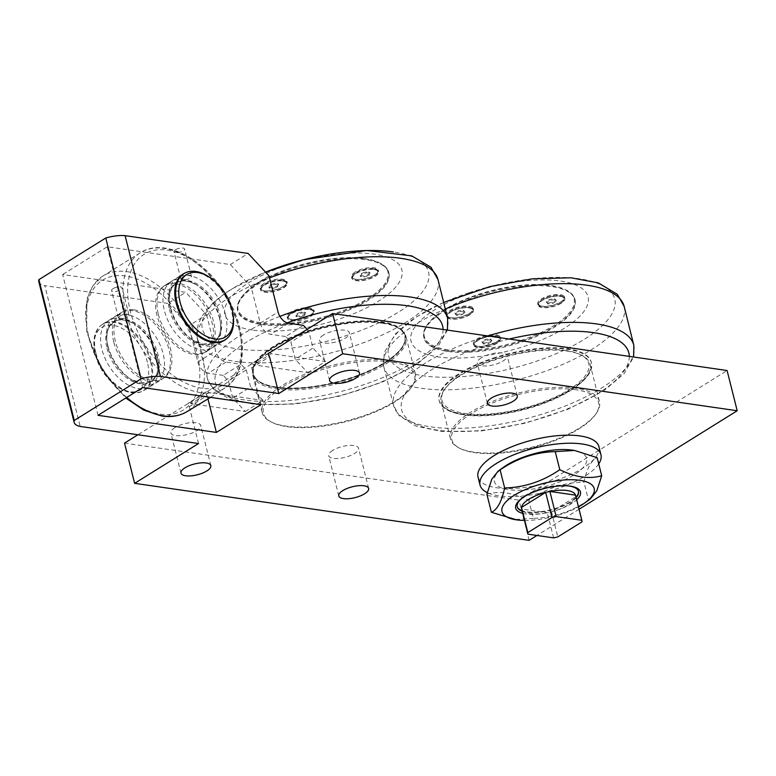 <?xml version="1.0" encoding="UTF-8"?>
<svg xmlns="http://www.w3.org/2000/svg" width="776" height="776" viewBox="0 0 776 776"><rect width="100%" height="100%" fill="white"/><g stroke="black" fill="none" stroke-linecap="round" stroke-linejoin="round"><path stroke-width="0.58" stroke-dasharray="3.88 2.91" d="M175.706 283.958A38.955 24.046 58.1 0 0 163.949 286.101A38.955 24.046 58.1 0 0 156.927 315.172A38.955 24.046 58.1 0 0 205.136 352.226A38.955 24.046 58.1 0 0 209.268 314.668A38.955 24.046 58.1 0 0 175.706 283.958M134.083 309.886A38.955 24.046 -121.9 0 1 167.645 340.586A38.955 24.046 -121.9 0 1 163.523 378.145A38.955 24.046 -121.9 0 1 115.314 341.091A38.955 24.046 -121.9 0 1 122.336 312.02A38.955 24.046 -121.9 0 1 134.083 309.886M107.883 345.718A38.955 24.046 58.1 0 0 132.24 380.182A38.955 24.046 58.1 0 0 156.092 382.772A38.955 24.046 58.1 0 0 163.115 353.701A38.955 24.046 58.1 0 0 114.906 316.647A38.955 24.046 58.1 0 0 106.719 339.19A38.955 24.046 58.1 0 0 107.883 345.718M225.535 314.823A38.955 24.046 58.1 0 0 177.326 277.769A38.955 24.046 58.1 0 0 169.139 300.312A38.955 24.046 58.1 0 0 170.303 306.84A38.955 24.046 58.1 0 0 194.669 341.295A38.955 24.046 58.1 0 0 218.512 343.894A38.955 24.046 58.1 0 0 225.535 314.823M219.589 318.519A38.955 24.046 -121.9 0 1 220.762 325.047A38.955 24.046 -121.9 0 1 212.566 347.6A38.955 24.046 -121.9 0 1 164.366 310.545A38.955 24.046 -121.9 0 1 171.38 281.465A38.955 24.046 -121.9 0 1 195.232 284.065A38.955 24.046 -121.9 0 1 219.589 318.519M157.169 357.406A38.955 24.046 -121.9 0 1 158.333 363.925A38.955 24.046 -121.9 0 1 150.146 386.477A38.955 24.046 -121.9 0 1 101.937 349.423A38.955 24.046 -121.9 0 1 108.96 320.352A38.955 24.046 -121.9 0 1 132.803 322.942A38.955 24.046 -121.9 0 1 157.169 357.406M150.476 361.567A38.955 24.046 -121.9 0 1 143.453 390.638A38.955 24.046 -121.9 0 1 119.611 388.048A38.955 24.046 -121.9 0 1 95.244 353.584A38.955 24.046 -121.9 0 1 94.08 347.066A38.955 24.046 -121.9 0 1 102.267 324.514A38.955 24.046 -121.9 0 1 150.476 361.567M233.392 317.18A38.955 24.046 58.1 0 0 232.228 310.652A38.955 24.046 58.1 0 0 207.861 276.198M147.411 362.266A36.724 22.669 58.1 0 0 115.527 325.823A36.724 22.669 58.1 0 0 94.236 348.589A36.724 22.669 58.1 0 0 118.311 387.234A36.724 22.669 58.1 0 0 147.411 362.266M290.767 312.175A13.803 5.015 165.9 0 0 287.168 316.947A13.803 5.015 165.9 0 0 301.767 318.451A13.803 5.015 165.9 0 0 313.931 310.225A13.803 5.015 165.9 0 0 304.929 307.771A13.803 5.015 165.9 0 0 290.767 312.175M291.116 313.582A13.803 5.015 -14.1 0 1 305.288 309.178A13.803 5.015 -14.1 0 1 314.29 311.632A13.803 5.015 -14.1 0 1 302.126 319.858A13.803 5.015 -14.1 0 1 287.518 318.354A13.803 5.015 -14.1 0 1 291.116 313.582M263.772 283.579A13.803 5.015 165.9 0 0 260.173 288.352A13.803 5.015 165.9 0 0 274.772 289.855A13.803 5.015 165.9 0 0 286.936 281.63A13.803 5.015 165.9 0 0 277.934 279.176A13.803 5.015 165.9 0 0 263.772 283.579M264.121 284.986A13.803 5.015 -14.1 0 1 278.293 280.592A13.803 5.015 -14.1 0 1 287.295 283.036A13.803 5.015 -14.1 0 1 275.131 291.262A13.803 5.015 -14.1 0 1 260.523 289.768A13.803 5.015 -14.1 0 1 264.121 284.986M355.127 272.085A13.803 5.015 165.9 0 0 351.518 276.867A13.803 5.015 165.9 0 0 366.126 278.361A13.803 5.015 165.9 0 0 378.29 270.135A13.803 5.015 165.9 0 0 369.289 267.691A13.803 5.015 165.9 0 0 355.127 272.085M355.476 273.491A13.803 5.015 -14.1 0 1 369.648 269.097A13.803 5.015 -14.1 0 1 378.649 271.551A13.803 5.015 -14.1 0 1 366.485 279.767A13.803 5.015 -14.1 0 1 351.877 278.274A13.803 5.015 -14.1 0 1 355.476 273.491M365.176 258.893A77.901 28.295 -14.1 0 1 380.046 263.122A77.901 28.295 -14.1 0 1 388.708 272.318A77.901 28.295 -14.1 0 1 346.368 310.235A77.901 28.295 -14.1 0 1 261.134 323.699A77.901 28.295 -14.1 0 1 237.601 310.274A77.901 28.295 -14.1 0 1 240.89 298.071A77.901 28.295 -14.1 0 1 365.176 258.893M261.337 324.504A77.901 28.295 165.9 0 0 346.571 311.04A77.901 28.295 165.9 0 0 388.912 273.123A77.901 28.295 165.9 0 0 306.462 264.655A77.901 28.295 165.9 0 0 237.805 311.079A77.901 28.295 165.9 0 0 261.337 324.504M364.575 258.573A77.231 28.052 165.9 0 0 241.355 297.412A77.231 28.052 165.9 0 0 319.838 317.908A77.231 28.052 165.9 0 0 379.319 262.754A77.231 28.052 165.9 0 0 364.575 258.573M252.423 330.052A91.258 33.155 -14.1 0 1 248.66 282.755A91.258 33.155 -14.1 0 1 374.294 254.15A91.258 33.155 -14.1 0 1 378.058 301.447A91.258 33.155 -14.1 0 1 252.423 330.052M373.964 269.495A13.017 4.734 -14.1 0 1 377.893 271.736A13.017 4.734 -14.1 0 1 366.418 279.496A13.017 4.734 -14.1 0 1 352.634 278.08A13.017 4.734 -14.1 0 1 359.715 271.745A13.017 4.734 -14.1 0 1 373.964 269.495M282.6 280.99A13.017 4.734 -14.1 0 1 286.538 283.23A13.017 4.734 -14.1 0 1 275.063 290.99A13.017 4.734 -14.1 0 1 261.279 289.574A13.017 4.734 -14.1 0 1 268.36 283.24A13.017 4.734 -14.1 0 1 282.6 280.99M276.625 387.088A78.463 28.499 -14.1 0 1 252.918 373.566A78.463 28.499 -14.1 0 1 322.079 326.812A78.463 28.499 -14.1 0 1 405.111 335.339A78.463 28.499 -14.1 0 1 362.47 373.528A78.463 28.499 -14.1 0 1 276.625 387.088M276.78 387.69A78.463 28.499 -14.1 0 1 253.073 374.168A78.463 28.499 -14.1 0 1 295.714 335.979A78.463 28.499 -14.1 0 1 381.559 322.428A78.463 28.499 -14.1 0 1 405.266 335.94A78.463 28.499 -14.1 0 1 362.625 374.129A78.463 28.499 -14.1 0 1 276.78 387.69M381.191 322.651A77.901 28.295 165.9 0 0 256.905 361.829A77.901 28.295 165.9 0 0 336.066 382.5A77.901 28.295 165.9 0 0 396.061 326.88A77.901 28.295 165.9 0 0 381.191 322.651M581.961 521.879L575.647 496.737L551.503 511.772L557.818 536.914M575.608 495.476A27.82 10.107 -14.1 0 1 575.647 496.737A27.82 10.107 -14.1 0 1 574.395 499.666A27.82 10.107 -14.1 0 1 551.503 511.772A27.82 10.107 -14.1 0 1 547.284 512.732L521.647 509.027L527.961 534.169M553.598 537.875L547.284 512.732A27.82 10.107 -14.1 0 1 530.008 513.663A27.82 10.107 -14.1 0 1 524.692 512.15A27.82 10.107 -14.1 0 1 521.647 509.027M578.411 491.227A31.583 11.475 165.9 0 0 578.362 491.004A31.583 11.475 165.9 0 0 568.818 485.563A31.583 11.475 165.9 0 0 534.266 491.014A31.583 11.475 165.9 0 0 517.107 506.388A31.583 11.475 165.9 0 0 517.165 506.602M520.618 510.113A31.583 11.475 165.9 0 0 526.642 511.83A31.583 11.475 165.9 0 0 577.024 495.951M566.897 351.033A76.795 27.897 -14.1 0 1 581.554 355.195A76.795 27.897 -14.1 0 1 590.1 364.254A76.795 27.897 -14.1 0 1 522.413 410.019A76.795 27.897 -14.1 0 1 441.146 401.677A76.795 27.897 -14.1 0 1 444.386 389.649A76.795 27.897 -14.1 0 1 566.897 351.033M565.908 350.49A75.679 27.49 165.9 0 0 445.172 388.543A75.679 27.49 165.9 0 0 522.064 408.622A75.679 27.49 165.9 0 0 580.351 354.593A75.679 27.49 165.9 0 0 565.908 350.49M576.248 388.243A76.795 27.897 165.9 0 0 492.226 401.502A76.795 27.897 165.9 0 0 450.487 438.886A76.795 27.897 165.9 0 0 459.033 447.946A76.795 27.897 165.9 0 0 531.764 447.228A76.795 27.897 165.9 0 0 596.201 413.501A76.795 27.897 165.9 0 0 599.45 401.464A76.795 27.897 165.9 0 0 576.248 388.243M575.753 389.707A75.679 27.49 165.9 0 0 480.422 408.457A75.679 27.49 165.9 0 0 460.246 448.557A75.679 27.49 165.9 0 0 531.919 447.839A75.679 27.49 165.9 0 0 595.425 414.597A75.679 27.49 165.9 0 0 575.753 389.707M382.19 323.194A79.016 28.702 -14.1 0 1 397.264 327.482A79.016 28.702 -14.1 0 1 406.061 336.813A79.016 28.702 -14.1 0 1 363.11 375.274A79.016 28.702 -14.1 0 1 276.663 388.921A79.016 28.702 -14.1 0 1 252.782 375.312A79.016 28.702 -14.1 0 1 256.129 362.935A79.016 28.702 -14.1 0 1 382.19 323.194M391.531 360.404A79.016 28.702 165.9 0 0 305.075 374.061A79.016 28.702 165.9 0 0 262.133 412.522A79.016 28.702 165.9 0 0 270.921 421.853A79.016 28.702 165.9 0 0 286.005 426.131A79.016 28.702 165.9 0 0 412.066 386.399A79.016 28.702 165.9 0 0 415.402 374.022A79.016 28.702 165.9 0 0 391.531 360.404M391.046 361.878A77.901 28.295 165.9 0 0 292.901 381.181A77.901 28.295 165.9 0 0 272.134 422.454A77.901 28.295 165.9 0 0 345.912 421.727A77.901 28.295 165.9 0 0 411.29 387.496A77.901 28.295 165.9 0 0 391.046 361.878M124.519 443.115L519.018 500.122L727.093 370.521M268.477 353.458L137.915 434.773M332.691 450.39A15.394 5.597 165.9 0 0 328.675 455.716A15.394 5.597 165.9 0 0 338.714 458.451A15.394 5.597 165.9 0 0 354.516 453.543A15.394 5.597 165.9 0 0 358.541 448.208A15.394 5.597 165.9 0 0 348.492 445.472A15.394 5.597 165.9 0 0 332.691 450.39M323.524 335.009A15.394 5.597 165.9 0 0 319.508 340.344A15.394 5.597 165.9 0 0 329.548 343.079A15.394 5.597 165.9 0 0 345.359 338.171A15.394 5.597 165.9 0 0 349.375 332.836A15.394 5.597 165.9 0 0 339.325 330.101A15.394 5.597 165.9 0 0 323.524 335.009M174.891 427.586A15.394 5.597 165.9 0 0 170.875 432.911A15.394 5.597 165.9 0 0 180.915 435.646A15.394 5.597 165.9 0 0 196.726 430.738A15.394 5.597 165.9 0 0 200.741 425.413A15.394 5.597 165.9 0 0 190.702 422.678A15.394 5.597 165.9 0 0 174.891 427.586M481.324 357.814A15.394 5.597 165.9 0 0 477.298 363.139A15.394 5.597 165.9 0 0 487.347 365.874A15.394 5.597 165.9 0 0 503.149 360.966A15.394 5.597 165.9 0 0 507.165 355.641A15.394 5.597 165.9 0 0 497.125 352.905A15.394 5.597 165.9 0 0 481.324 357.814M245.245 411.522L263.074 400.406L208.948 392.588L191.109 403.695L245.245 411.522L232.742 398.078L228.445 380.987L223.236 375.39L241.074 364.284L246.283 369.88L228.445 380.987M307.665 372.635L325.503 361.529L271.367 353.71L253.529 364.817L307.665 372.635L295.171 359.201L290.874 342.109L285.665 336.512L303.503 325.396M98.028 415.325L62.662 274.539L185.745 292.319L206.571 314.716L188.743 325.823L167.907 303.426L185.745 292.319M285.665 336.512L270.669 334.34A11.126 6.868 -121.9 0 1 260.261 323.146L251.162 286.945L230.336 264.548L107.253 246.768L62.662 274.539M107.253 246.768L142.619 387.554M307.18 329.354L308.712 330.993L313 348.094L295.171 359.201M308.712 330.993L290.874 342.109M182.292 277.168C186.609 274.83 189.654 274.51 191.429 276.198C192.545 279.224 180.992 280.912 180.818 278.865L182.292 277.168M175.405 249.765A5.471 1.988 165.9 0 0 173.979 251.666A5.471 1.988 165.9 0 0 177.549 252.636A5.471 1.988 165.9 0 0 183.165 250.89A5.471 1.988 165.9 0 0 184.591 248.999A5.471 1.988 165.9 0 0 181.021 248.029A5.471 1.988 165.9 0 0 175.405 249.765M253.529 364.817A2.667 1.649 58.1 0 0 251.114 363.954A2.667 1.649 58.1 0 0 251.715 367.834L269.553 356.727M269.699 352.692A2.667 1.649 -121.9 0 1 271.367 353.71M269 275.829L251.162 286.945M230.336 264.548L248.165 253.442M158.333 314.231A39.062 24.114 58.1 0 0 206.688 351.392A39.062 24.114 58.1 0 0 206.503 305.482A39.062 24.114 58.1 0 0 165.375 285.073A39.062 24.114 58.1 0 0 158.333 314.231M185.289 272.89A39.062 24.114 -121.9 0 1 231.558 311.127A39.062 24.114 -121.9 0 1 226.398 338.899M246.283 369.88L250.58 386.972L232.742 398.078M119.863 316.045C124.189 313.708 127.235 313.388 129 315.085C130.125 318.102 118.573 319.79 118.388 317.753L119.863 316.045M112.986 288.653A5.471 1.988 165.9 0 0 111.56 290.544A5.471 1.988 165.9 0 0 115.129 291.514A5.471 1.988 165.9 0 0 120.746 289.768A5.471 1.988 165.9 0 0 122.171 287.877A5.471 1.988 165.9 0 0 118.602 286.907A5.471 1.988 165.9 0 0 112.986 288.653M191.109 403.695A2.667 1.649 58.1 0 0 188.684 402.831A2.667 1.649 58.1 0 0 189.286 406.721L207.124 395.605A2.667 1.649 -121.9 0 1 206.523 391.725A2.667 1.649 -121.9 0 1 208.948 392.588M206.571 314.716L215.67 350.917A11.126 6.868 58.1 0 0 226.088 362.111L241.074 364.284M223.236 375.39L208.249 373.227A11.126 6.868 -121.9 0 1 197.831 362.023L188.743 325.823M95.914 353.109A39.062 24.114 58.1 0 0 144.258 390.27A39.062 24.114 58.1 0 0 144.074 344.369A39.062 24.114 58.1 0 0 102.956 323.961A39.062 24.114 58.1 0 0 95.914 353.109M113.752 342.003A39.062 24.114 -121.9 0 1 120.794 312.844A39.062 24.114 -121.9 0 1 169.139 350.005A39.062 24.114 -121.9 0 1 162.097 379.163A39.062 24.114 -121.9 0 1 113.752 342.003M198.54 443.532L189.286 406.721M207.124 395.605L207.968 398.971M260.959 404.655L251.715 367.834M579.071 509.231L536.943 535.469M529.116 540.348L519.018 500.122M263.074 400.406L250.58 386.972M325.503 361.529L313 348.094M167.907 303.426L44.824 285.646L80.19 426.431M598.927 446.685A62.322 22.64 -14.1 0 1 582.66 468.248A62.322 22.64 -14.1 0 1 518.688 488.123A62.322 22.64 -14.1 0 1 478.035 477.046M38.8 281.659A24.551 8.914 165.9 0 0 44.824 285.646M496.33 343.235A13.017 4.734 -14.1 0 1 482.963 347.386A13.017 4.734 -14.1 0 1 474.475 345.068A13.017 4.734 -14.1 0 1 485.951 337.317A13.017 4.734 -14.1 0 1 499.725 338.724A13.017 4.734 -14.1 0 1 496.33 343.235M496.097 342.294A13.017 4.734 165.9 0 0 499.492 337.783A13.017 4.734 165.9 0 0 491.004 335.465A13.017 4.734 165.9 0 0 477.638 339.616A13.017 4.734 165.9 0 0 474.233 344.127A13.017 4.734 165.9 0 0 482.73 346.445A13.017 4.734 165.9 0 0 496.097 342.294M483.429 343.089L488.298 342.478L491.732 340.344L490.296 338.821L485.427 339.432L481.993 341.566L483.671 344.04L488.54 343.428L491.974 341.285L490.539 339.762L485.66 340.373L482.226 342.517L483.671 344.04M491.732 340.344L491.974 341.285M488.298 342.478L488.54 343.428M490.296 338.821L490.539 339.762M560.689 303.154A13.017 4.734 -14.1 0 1 547.322 307.296A13.017 4.734 -14.1 0 1 538.835 304.987A13.017 4.734 -14.1 0 1 550.31 297.227A13.017 4.734 -14.1 0 1 564.094 298.644A13.017 4.734 -14.1 0 1 560.689 303.154M560.456 302.204A13.017 4.734 165.9 0 0 563.851 297.693A13.017 4.734 165.9 0 0 555.364 295.384A13.017 4.734 165.9 0 0 541.997 299.536A13.017 4.734 165.9 0 0 538.592 304.046A13.017 4.734 165.9 0 0 547.09 306.355A13.017 4.734 165.9 0 0 560.456 302.204M547.788 303.009L552.667 302.397L556.091 300.254L554.656 298.731L549.786 299.342L546.352 301.486L548.031 303.95L552.9 303.338L556.334 301.204L554.898 299.681L550.019 300.293L546.585 302.427L548.031 303.95M556.091 300.254L556.334 301.204M552.667 302.397L552.9 303.338M554.656 298.731L554.898 299.681M469.344 314.639A13.017 4.734 -14.1 0 1 455.978 318.79A13.017 4.734 -14.1 0 1 447.48 316.482A13.017 4.734 -14.1 0 1 458.955 308.722A13.017 4.734 -14.1 0 1 472.739 310.138A13.017 4.734 -14.1 0 1 469.344 314.639M469.102 313.698A13.017 4.734 165.9 0 0 472.497 309.188A13.017 4.734 165.9 0 0 464.009 306.879A13.017 4.734 165.9 0 0 450.633 311.03A13.017 4.734 165.9 0 0 447.238 315.531A13.017 4.734 165.9 0 0 455.735 317.85A13.017 4.734 165.9 0 0 469.102 313.698M456.443 314.503L461.313 313.882L464.746 311.748L463.301 310.225L458.432 310.837L454.998 312.97L456.676 315.444L461.545 314.833L464.979 312.689L463.544 311.166L458.665 311.777L455.24 313.921L456.676 315.444M464.746 311.748L464.979 312.689M461.313 313.882L461.545 314.833M463.301 310.225L463.544 311.166M481.993 341.566L482.226 342.517M485.427 339.432L485.66 340.373M546.352 301.486L546.585 302.427M549.786 299.342L550.019 300.293M454.998 312.97L455.24 313.921M458.432 310.837L458.665 311.777M474 291.931A91.258 33.155 -14.1 0 1 584.677 290.816A91.258 33.155 -14.1 0 1 525.11 346.077A91.258 33.155 -14.1 0 1 414.433 347.202A91.258 33.155 -14.1 0 1 474 291.931M472.982 309.042A13.803 5.015 -14.1 0 1 473.496 309.944A13.803 5.015 -14.1 0 1 461.332 318.17A13.803 5.015 -14.1 0 1 446.724 316.666A13.803 5.015 -14.1 0 1 457.549 308.809A13.803 5.015 -14.1 0 1 472.982 309.042M493.245 358.085A78.463 28.499 -14.1 0 1 591.312 362.246A78.463 28.499 -14.1 0 1 522.161 409A78.463 28.499 -14.1 0 1 439.119 400.474A78.463 28.499 -14.1 0 1 493.245 358.085M537.341 405.237A78.463 28.499 -14.1 0 1 439.274 401.076A78.463 28.499 -14.1 0 1 493.4 358.687A78.463 28.499 -14.1 0 1 591.467 362.848A78.463 28.499 -14.1 0 1 537.341 405.237M564.336 297.548A13.803 5.015 -14.1 0 1 564.841 298.45A13.803 5.015 -14.1 0 1 552.687 306.675A13.803 5.015 -14.1 0 1 538.078 305.181A13.803 5.015 -14.1 0 1 548.904 297.315A13.803 5.015 -14.1 0 1 564.336 297.548M499.977 337.638A13.803 5.015 -14.1 0 1 500.481 338.54A13.803 5.015 -14.1 0 1 488.317 346.765A13.803 5.015 -14.1 0 1 473.719 345.262A13.803 5.015 -14.1 0 1 484.544 337.395A13.803 5.015 -14.1 0 1 499.977 337.638M477.735 295.899A77.901 28.295 165.9 0 0 423.997 337.987A77.901 28.295 165.9 0 0 506.447 346.455A77.901 28.295 165.9 0 0 575.113 300.031A77.901 28.295 165.9 0 0 477.735 295.899M520.832 340.509A77.231 28.052 165.9 0 0 565.52 289.661A77.231 28.052 165.9 0 0 492.372 290.389A77.231 28.052 165.9 0 0 427.557 324.32A77.231 28.052 165.9 0 0 445.54 349.394A77.231 28.052 165.9 0 0 520.832 340.509M472.623 307.635A13.803 5.015 165.9 0 0 457.2 307.403A13.803 5.015 165.9 0 0 446.375 315.26A13.803 5.015 165.9 0 0 460.973 316.763A13.803 5.015 165.9 0 0 473.137 308.538A13.803 5.015 165.9 0 0 472.623 307.635M563.977 296.141A13.803 5.015 165.9 0 0 548.554 295.908A13.803 5.015 165.9 0 0 537.72 303.765A13.803 5.015 165.9 0 0 552.328 305.269A13.803 5.015 165.9 0 0 564.491 297.043A13.803 5.015 165.9 0 0 563.977 296.141M499.618 336.231A13.803 5.015 165.9 0 0 484.195 335.989A13.803 5.015 165.9 0 0 473.36 343.855A13.803 5.015 165.9 0 0 487.968 345.359A13.803 5.015 165.9 0 0 500.132 337.133A13.803 5.015 165.9 0 0 499.618 336.231M521.171 341.314A77.901 28.295 -14.1 0 1 423.803 337.182A77.901 28.295 -14.1 0 1 427.091 324.979A77.901 28.295 -14.1 0 1 477.541 295.093A77.901 28.295 -14.1 0 1 566.247 290.03A77.901 28.295 -14.1 0 1 574.909 299.226A77.901 28.295 -14.1 0 1 521.171 341.314M373.722 268.554A13.017 4.734 165.9 0 0 359.472 270.795A13.017 4.734 165.9 0 0 352.391 277.139A13.017 4.734 165.9 0 0 356.32 279.379A13.017 4.734 165.9 0 0 370.569 277.129A13.017 4.734 165.9 0 0 377.65 270.795A13.017 4.734 165.9 0 0 373.722 268.554M368.668 274.491L369.822 272.376L366.175 271.852L361.383 273.433L360.229 275.548L363.866 276.081L368.668 274.491L368.901 275.441L370.055 273.327L366.418 272.793L361.616 274.384L360.462 276.498L364.109 277.022L368.901 275.441M366.175 271.852L366.418 272.793M369.822 272.376L370.055 273.327M361.383 273.433L361.616 274.384M309.595 309.575A13.017 4.734 -14.1 0 1 313.533 311.826A13.017 4.734 -14.1 0 1 302.058 319.586A13.017 4.734 -14.1 0 1 288.274 318.17A13.017 4.734 -14.1 0 1 295.346 311.826A13.017 4.734 -14.1 0 1 309.595 309.575M309.352 308.635A13.017 4.734 165.9 0 0 295.113 310.885A13.017 4.734 165.9 0 0 288.032 317.219A13.017 4.734 165.9 0 0 291.98 319.47A13.017 4.734 165.9 0 0 306.219 317.209A13.017 4.734 165.9 0 0 313.291 310.875A13.017 4.734 165.9 0 0 309.352 308.635M304.308 314.571L305.463 312.456L301.815 311.933L297.014 313.523L295.869 315.638L299.517 316.162L304.308 314.571L304.551 315.522L305.695 313.407L302.048 312.883L297.256 314.474L296.112 316.589L299.759 317.112L304.551 315.522M301.815 311.933L302.048 312.883M305.463 312.456L305.695 313.407M297.014 313.523L297.256 314.474M282.367 280.039A13.017 4.734 165.9 0 0 268.118 282.289A13.017 4.734 165.9 0 0 261.046 288.633A13.017 4.734 165.9 0 0 264.975 290.874A13.017 4.734 165.9 0 0 279.224 288.623A13.017 4.734 165.9 0 0 286.295 282.28A13.017 4.734 165.9 0 0 282.367 280.039M277.313 285.985L278.468 283.87L274.82 283.337L270.029 284.928L268.874 287.042L272.522 287.576L277.313 285.985L277.556 286.926L278.7 284.811L275.063 284.288L270.261 285.878L269.117 287.993L272.754 288.517L277.556 286.926M274.82 283.337L275.063 284.288M278.468 283.87L278.7 284.811M270.029 284.928L270.261 285.878M590.39 498.9L588.47 500.083L583.93 482.012C586.937 468.335 591.351 460.236 597.161 457.695M588.47 500.083C571.485 511.743 553.104 517.825 533.325 518.349L528.786 500.277C545.77 488.618 564.152 482.536 583.93 482.012M533.325 518.349L514.032 519.542M486.882 494.225C499.453 490.675 513.421 492.692 528.786 500.277M571.66 450.061A47.52 17.266 -14.1 0 1 574.192 474.776A47.52 17.266 -14.1 0 1 510.579 489.899A47.52 17.266 -14.1 0 1 503.673 467.142M524.508 520.424A47.52 17.266 165.9 0 0 578.469 506.873M522.733 513.363A33.387 12.125 165.9 0 0 576.694 499.802M522.801 497.707A31.583 11.475 -14.1 0 1 523.363 497.3A31.583 11.475 -14.1 0 1 568.546 485.951A31.583 11.475 -14.1 0 1 568.934 485.999A31.583 11.475 -14.1 0 1 569.235 486.048M576.151 497.62A31.583 11.475 -14.1 0 1 550.64 510.259A31.583 11.475 -14.1 0 1 522.18 511.18M598.723 463.893A62.322 22.64 -14.1 0 1 584.687 476.289A62.322 22.64 -14.1 0 1 487.279 492.595M363.866 276.081L364.109 277.022M360.229 275.548L360.462 276.498M299.517 316.162L299.759 317.112M295.869 315.638L296.112 316.589M272.522 287.576L272.754 288.517M268.874 287.042L269.117 287.993M167.199 250.085A76.446 47.191 -121.9 0 1 238.736 326.987A76.446 47.191 -121.9 0 1 201.896 388.233A76.446 47.191 -121.9 0 1 130.349 311.331A76.446 47.191 -121.9 0 1 167.199 250.085M200.48 392.608A79.782 49.257 58.1 0 0 225.36 387.709A79.782 49.257 58.1 0 0 232.693 310.613A79.782 49.257 58.1 0 0 164.26 248.427A79.782 49.257 58.1 0 0 141.028 252.297A79.782 49.257 58.1 0 0 131.435 329.005A79.782 49.257 58.1 0 0 200.48 392.608M126.74 397.448A79.782 49.257 -121.9 0 1 102.112 276.537A79.782 49.257 -121.9 0 1 126.992 271.639A79.782 49.257 -121.9 0 1 196.037 335.242A79.782 49.257 -121.9 0 1 186.453 411.949M160.283 414.151A76.446 47.191 58.1 0 0 197.123 352.915A76.446 47.191 58.1 0 0 125.576 276.004A76.446 47.191 58.1 0 0 88.736 337.25A76.446 47.191 58.1 0 0 160.283 414.151M170.458 308.741A35.289 21.786 -121.9 0 1 169.401 302.824A35.289 21.786 -121.9 0 1 189.858 280.951A35.289 21.786 -121.9 0 1 220.491 315.968A35.289 21.786 -121.9 0 1 203.487 344.243A35.289 21.786 -121.9 0 1 192.526 339.956A35.289 21.786 -121.9 0 1 170.458 308.741M169.411 309.391A35.289 21.786 58.1 0 0 202.429 344.893A35.289 21.786 58.1 0 0 220.5 322.535A35.289 21.786 58.1 0 0 219.443 316.618A35.289 21.786 58.1 0 0 197.376 285.403A35.289 21.786 58.1 0 0 169.411 309.391M108.029 347.619A35.289 21.786 -121.9 0 1 106.972 341.712A35.289 21.786 -121.9 0 1 127.429 319.828A35.289 21.786 -121.9 0 1 158.061 354.845A35.289 21.786 -121.9 0 1 141.057 383.121A35.289 21.786 -121.9 0 1 130.096 378.834A35.289 21.786 -121.9 0 1 108.029 347.619M106.981 348.269A35.289 21.786 58.1 0 0 140.01 383.771A35.289 21.786 58.1 0 0 158.071 361.412A35.289 21.786 58.1 0 0 157.014 355.505A35.289 21.786 58.1 0 0 134.946 324.281A35.289 21.786 58.1 0 0 106.981 348.269M288.507 323.233L270.669 334.34M260.261 323.146L278.089 312.039M226.088 362.111L208.249 373.227M197.831 362.023L215.67 350.917M487.726 335.93A123.801 44.969 165.9 0 0 479.054 338.666A123.801 44.969 165.9 0 0 393.704 405.77A123.801 44.969 165.9 0 0 524.673 419.021A123.801 44.969 165.9 0 0 633.846 345.456M629.288 356.388A117.127 42.544 -14.1 0 1 526.826 422.309A117.127 42.544 -14.1 0 1 403.355 414.093A117.127 42.544 -14.1 0 1 482.42 346.61A117.127 42.544 -14.1 0 1 509.202 339.034M468.995 292.746A116.604 42.36 165.9 0 0 392.889 363.372A116.604 42.36 165.9 0 0 534.305 361.936A116.604 42.36 165.9 0 0 610.421 291.32A116.604 42.36 165.9 0 0 468.995 292.746M624.176 306.423A123.927 45.018 -14.1 0 1 514.973 380.385A123.927 45.018 -14.1 0 1 383.78 366.805A123.927 45.018 -14.1 0 1 445.366 309.003M279.884 316.375A123.801 44.969 165.9 0 0 239.755 335.814A123.801 44.969 165.9 0 0 207.502 378.872A123.801 44.969 165.9 0 0 244.847 399.989A123.801 44.969 165.9 0 0 380.046 378.707A123.801 44.969 165.9 0 0 447.645 318.548M443.086 329.48A117.127 42.544 -14.1 0 1 374.614 384.634A117.127 42.544 -14.1 0 1 250.803 403.161A117.127 42.544 -14.1 0 1 245.982 342.459A117.127 42.544 -14.1 0 1 287.11 322.884M437.974 279.515A123.927 45.018 -14.1 0 1 370.792 339.898A123.927 45.018 -14.1 0 1 235.05 361.364A123.927 45.018 -14.1 0 1 197.589 339.898C195.164 331.672 197.647 319.528 209.433 306.782C215.321 300.516 222.838 294.55 231.976 288.885L265.567 272.143A116.604 42.36 165.9 0 0 232.781 288.497A116.604 42.36 165.9 0 0 237.582 348.938A116.604 42.36 165.9 0 0 398.117 312.379A116.604 42.36 165.9 0 0 393.316 251.938M447.422 330.101L437.751 346.93L417.11 364.138L382.219 382.161L340.014 396.032L295.278 404.005L255.217 404.548L229.628 399.204L213.012 388.776L207.502 378.872L197.589 339.898A123.927 45.018 -14.1 0 1 229.948 297.13A123.927 45.018 -14.1 0 1 269.514 277.905M210.509 397.37L225.36 387.709C248.621 373.052 247.67 329.072 225.418 294.172C203.981 258.427 164.59 237.776 141.028 252.297L102.112 276.537L92.761 285.946L86.941 298.964L86.699 332.147L100.841 368.066L125.78 398.04M156.092 382.772L163.523 378.145M114.906 316.647L122.336 312.02M169.139 300.312L169.401 302.824C168.79 296.384 169.75 291.175 172.282 287.188L176.511 282.978C178.325 281.552 184.998 278.332 197.376 285.403L195.232 284.065M194.669 341.295L192.526 339.956L203.293 344.175L213.39 342.381L217.619 338.171C220.151 334.184 221.111 328.975 220.5 322.535L220.762 325.047M106.719 339.19L106.972 341.712C106.361 335.271 107.321 330.052 109.852 326.065L114.082 321.856C115.905 320.44 122.579 317.209 134.946 324.281L132.803 322.942M132.24 380.182L130.096 378.834L140.873 383.053L150.971 381.259L155.19 377.058C157.722 373.072 158.682 367.853 158.071 361.412L158.333 363.925M205.136 352.226L212.566 347.6M163.949 286.101L171.38 281.465M143.453 390.638L150.146 386.477M102.267 324.514L108.96 320.352M218.512 343.894L222.916 341.149M177.326 277.769L181.73 275.024M118.311 387.234L119.611 388.048M94.236 348.589L94.08 347.066M314.29 311.632L313.931 310.225M287.518 318.354L287.168 316.947M287.295 283.036L286.936 281.63M260.523 289.768L260.173 288.352M378.649 271.551L378.29 270.135M351.877 278.274L351.518 276.867M388.912 273.123L388.708 272.318M237.805 311.079L237.601 310.274M241.355 297.412L240.89 298.071M379.319 262.754L380.046 263.122M405.266 335.94L405.111 335.339M253.073 374.168L252.918 373.566M574.395 499.666L576.073 497.3M524.692 512.15L522.102 510.86M445.172 388.543L444.386 389.649M580.351 354.593L581.554 355.195M441.146 401.677L450.487 438.886M590.1 364.254L599.45 401.464M595.425 414.597L596.201 413.501M460.246 448.557L459.033 447.946M256.905 361.829L256.129 362.935M396.061 326.88L397.264 327.482M415.402 374.022L406.061 336.813M262.133 412.522L252.782 375.312M411.29 387.496L412.066 386.399M272.134 422.454L270.921 421.853M191.429 276.198L184.591 248.999M180.818 278.865L173.979 251.666M268.952 352.847L251.114 363.954M206.688 351.392L224.516 340.286M165.375 285.073L183.214 273.967M129 315.085L122.171 287.877M118.388 317.753L111.56 290.544M206.523 391.725L188.684 402.831M144.258 390.27L162.097 379.163M102.956 323.961L120.794 312.844M517.272 395.867L507.165 355.641M487.406 403.365L477.298 363.139M210.849 465.639L200.741 425.413M180.983 473.137L170.875 432.911M359.472 373.062L349.375 332.836M329.606 380.57L319.508 340.344M368.639 488.434L358.541 448.208M338.772 495.942L328.675 455.716M474.233 344.127L474.475 345.068M499.492 337.783L499.725 338.724M538.592 304.046L538.835 304.987M563.851 297.693L564.094 298.644M447.238 315.531L447.48 316.482M472.497 309.188L472.739 310.138M443.756 302.427L416.935 316.569L395.624 333.68L384.159 352.624L383.78 366.805L393.704 405.77L399.097 415.548L415.839 426.111L442.165 431.524L481.421 430.913L525.177 423.192L568.372 409.088L603.932 390.638L623.952 373.828L633.614 357.009M591.467 362.848L591.312 362.246M439.274 401.076L439.119 400.474M427.557 324.32L427.091 324.979M565.52 289.661L566.247 290.03M575.113 300.031L574.909 299.226M423.997 337.987L423.803 337.182M500.481 338.54L500.132 337.133M473.719 345.262L473.36 343.855M564.841 298.45L564.491 297.043M538.078 305.181L537.72 303.765M473.496 309.944L473.137 308.538M446.724 316.666L446.375 315.26M352.391 277.139L352.634 278.08M377.65 270.795L377.893 271.736M288.032 317.219L288.274 318.17M313.291 310.875L313.533 311.826M261.046 288.633L261.279 289.574M286.295 282.28L286.538 283.23M523.363 497.3L522.2 498.134M568.546 485.951L569.972 486.135"/><path stroke-width="1.16" d="M232.131 309.498A36.724 22.669 -121.9 0 1 233.236 315.648A36.724 22.669 -121.9 0 1 207.279 336.765A36.724 22.669 -121.9 0 1 178.771 290.99A36.724 22.669 -121.9 0 1 209.161 277.013A36.724 22.669 -121.9 0 1 232.131 309.498M209.161 277.013L207.861 276.198A38.955 24.046 58.1 0 0 184.019 273.598A38.955 24.046 58.1 0 0 176.996 302.669A38.955 24.046 58.1 0 0 225.205 339.723A38.955 24.046 58.1 0 0 233.392 317.18L233.236 315.648M521.647 509.027A27.82 10.107 -14.1 0 1 521.598 508.872L527.913 534.004A27.82 10.107 -14.1 0 0 527.961 534.169L553.598 537.875A27.82 10.107 -14.1 0 0 557.818 536.914L581.961 521.879A27.82 10.107 -14.1 0 0 581.884 520.453A27.82 10.107 -14.1 0 0 581.835 520.289L556.198 516.583L549.883 491.441L575.52 495.146L581.835 520.289M521.598 508.872A27.82 10.107 -14.1 0 1 521.52 507.446A27.82 10.107 -14.1 0 1 545.673 492.401L551.988 517.543L527.835 532.588L521.52 507.446L545.673 492.401A27.82 10.107 -14.1 0 1 549.883 491.441A27.82 10.107 -14.1 0 1 575.52 495.146A27.82 10.107 -14.1 0 1 575.569 495.311A27.82 10.107 -14.1 0 1 575.608 495.476M527.913 534.004A27.82 10.107 -14.1 0 1 527.835 532.588M551.988 517.543A27.82 10.107 -14.1 0 1 556.198 516.583M517.165 506.602A31.583 11.475 165.9 0 0 520.618 510.113L522.102 510.86M576.073 497.3L577.024 495.951A31.583 11.475 165.9 0 0 578.411 491.227M269.699 352.692A2.667 1.649 -121.9 0 0 268.952 352.847A2.667 1.649 -121.9 0 0 269.553 356.727L278.797 393.548L342.711 353.74L737.2 410.746L727.093 370.521L332.603 313.514L268.477 353.458M137.915 434.773L124.519 443.115L134.626 483.341L198.54 443.532L80.19 426.431A24.551 8.914 -14.1 0 1 74.166 422.454A24.551 8.914 -14.1 0 1 74.253 420.446L38.887 279.651L105.778 237.999L141.135 378.785L74.253 420.446M98.028 415.325L142.619 387.554L260.959 404.655L216.378 432.426L98.028 415.325M278.797 393.548L160.448 376.447L125.091 235.652L248.165 253.442L269 275.829L278.089 312.039A11.126 6.868 58.1 0 0 288.507 323.233L303.503 325.396L307.18 329.354M226.398 338.899A39.062 24.114 -121.9 0 1 224.516 340.286A39.062 24.114 -121.9 0 1 176.171 303.125A39.062 24.114 -121.9 0 1 183.214 273.967A39.062 24.114 -121.9 0 1 185.289 272.89M342.711 353.74L332.603 313.514M207.968 398.971L216.378 432.426M513.256 401.192A15.394 5.597 -14.1 0 1 497.445 406.1A15.394 5.597 -14.1 0 1 487.406 403.365A15.394 5.597 -14.1 0 1 500.976 394.189A15.394 5.597 -14.1 0 1 517.272 395.867A15.394 5.597 -14.1 0 1 513.256 401.192M206.823 470.964A15.394 5.597 -14.1 0 1 191.022 475.872A15.394 5.597 -14.1 0 1 180.983 473.137A15.394 5.597 -14.1 0 1 194.553 463.961A15.394 5.597 -14.1 0 1 210.849 465.639A15.394 5.597 -14.1 0 1 206.823 470.964M355.457 378.397A15.394 5.597 -14.1 0 1 339.655 383.305A15.394 5.597 -14.1 0 1 329.606 380.57A15.394 5.597 -14.1 0 1 343.176 371.394A15.394 5.597 -14.1 0 1 359.472 373.062A15.394 5.597 -14.1 0 1 355.457 378.397M364.623 493.769A15.394 5.597 -14.1 0 1 348.822 498.677A15.394 5.597 -14.1 0 1 338.772 495.942A15.394 5.597 -14.1 0 1 352.343 486.765A15.394 5.597 -14.1 0 1 368.639 488.434A15.394 5.597 -14.1 0 1 364.623 493.769M737.2 410.746L579.071 509.231M536.943 535.469L529.116 540.348L134.626 483.341M141.135 378.785A24.551 8.914 -14.1 0 1 160.448 376.447M487.279 492.595A62.322 22.64 -14.1 0 1 480.053 485.087L478.035 477.046A62.322 22.64 -14.1 0 1 532.966 439.905A62.322 22.64 -14.1 0 1 598.927 446.685L600.944 454.726A62.322 22.64 -14.1 0 1 598.723 463.893M38.887 279.651A24.551 8.914 165.9 0 0 38.8 281.659L74.166 422.454M125.091 235.652A24.551 8.914 165.9 0 0 105.778 237.999M516.923 519.92L491.421 512.296C497.232 509.754 501.645 501.645 504.652 487.978C524.43 487.454 542.812 481.363 559.797 469.713C575.162 477.298 589.13 479.316 601.701 475.766L596.754 490.849L590.39 498.9L584.91 502.848A47.52 17.266 165.9 0 0 578.004 480.082A47.52 17.266 165.9 0 0 514.391 495.214A47.52 17.266 165.9 0 0 516.923 519.92A47.52 17.266 165.9 0 0 524.508 520.424M601.701 475.766L597.161 457.695L574.55 450.449L555.247 451.642C535.479 452.156 517.097 458.247 500.113 469.897L498.192 471.08L491.829 479.141L486.882 494.225L491.421 512.296M559.797 469.713L555.247 451.642M504.652 487.978L500.113 469.897M498.192 471.08L503.673 467.142A47.52 17.266 -14.1 0 1 506.815 465.037A47.52 17.266 -14.1 0 1 571.66 450.061L574.55 450.449M578.469 506.873A47.52 17.266 165.9 0 0 581.767 504.943A47.52 17.266 165.9 0 0 584.91 502.848M576.694 499.802A33.387 12.125 165.9 0 0 570.37 486.193A33.387 12.125 165.9 0 0 569.972 486.135A33.387 12.125 165.9 0 0 522.2 498.134A33.387 12.125 165.9 0 0 522.733 513.363M569.235 486.048A31.583 11.475 -14.1 0 1 578.469 491.441A31.583 11.475 -14.1 0 1 576.151 497.62M522.18 511.18A31.583 11.475 -14.1 0 1 517.214 506.825A31.583 11.475 -14.1 0 1 522.801 497.707M480.053 485.087A62.322 22.64 -14.1 0 1 534.984 447.956A62.322 22.64 -14.1 0 1 600.944 454.726M210.509 397.37L186.453 411.949A79.782 49.257 -121.9 0 1 163.212 415.82A79.782 49.257 -121.9 0 1 126.74 397.448M633.614 357.009L633.846 345.456A123.801 44.969 165.9 0 0 629.2 337.153A123.801 44.969 165.9 0 0 487.726 335.93M509.202 339.034A117.127 42.544 -14.1 0 1 624.467 345.175A117.127 42.544 -14.1 0 1 629.288 356.388M445.366 309.003A123.927 45.018 -14.1 0 1 469.305 299.963A123.927 45.018 -14.1 0 1 619.607 298.44A123.927 45.018 -14.1 0 1 624.176 306.423L633.846 345.456M447.422 330.101L447.645 318.548A123.801 44.969 165.9 0 0 279.884 316.375M287.11 322.884A117.127 42.544 -14.1 0 1 443.086 329.48M393.316 251.938A116.604 42.36 165.9 0 0 265.576 272.153L303.726 259.708L366.825 250.502L411.746 255.876L430.952 267.206L437.974 279.515A123.927 45.018 -14.1 0 0 269.514 277.905M186.453 411.949C179.304 416.004 171.166 417.381 162.029 416.072L143.783 410.135L125.78 398.04M222.916 341.149L225.205 339.723M181.73 275.024L184.019 273.598M575.569 495.311L581.884 520.453M443.756 302.427L490.092 286.577L532.462 278.807L571.01 277.798L598.335 282.91L617.337 294.308L624.176 306.423M447.645 318.548L437.974 279.515"/></g></svg>
